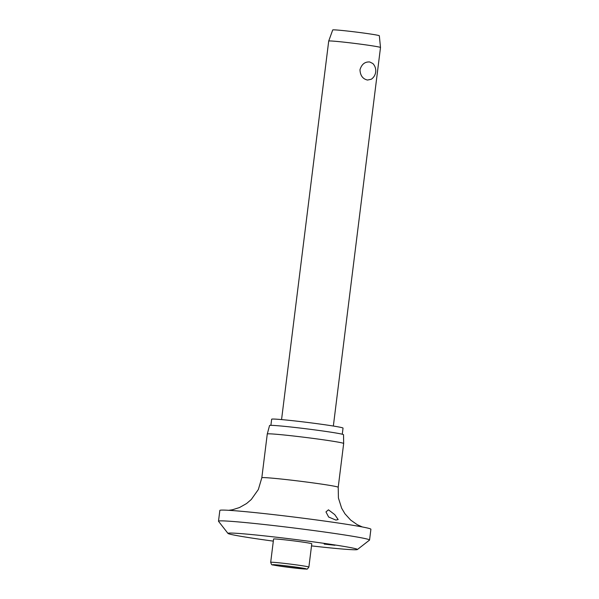 <?xml version="1.0" encoding="UTF-8"?>
<svg xmlns="http://www.w3.org/2000/svg" width="599" height="599" viewBox="0 0 599 599"><rect width="100%" height="100%" fill="white"/><g stroke="black" fill="none" stroke-linecap="round" stroke-linejoin="round"><path stroke-width="0.9" d="M311.517 545.891A65.239 2.224 -172.9 0 0 357.378 549.538A65.239 2.224 -172.9 0 0 335.642 545.075A65.239 2.224 -172.9 0 0 265.252 535.963A65.239 2.224 -172.9 0 0 227.972 533.417A65.239 2.224 -172.9 0 0 249.731 537.737A65.239 2.224 -172.9 0 0 273.324 541.129M357.378 549.538L369.501 540.111A76.11 2.591 -172.9 0 0 369.553 540.028A76.11 2.591 -172.9 0 0 344.148 534.9A76.11 2.591 -172.9 0 0 263.201 524.395A76.11 2.591 -172.9 0 0 218.5 521.212A76.11 2.591 -172.9 0 0 218.53 521.302L227.972 533.417M369.553 540.028L370.901 529.246A76.11 2.591 -172.9 0 0 345.488 524.118A76.11 2.591 -172.9 0 0 264.541 513.613A76.11 2.591 -172.9 0 0 219.84 510.43L218.5 521.212M335.867 520.067L328.649 517.034L325.961 511.913L328.454 509.831L334.736 514.601L338.158 519.558L335.867 520.067M330.82 440.909A38.493 1.31 -172.9 0 0 289.961 435.608A38.493 1.31 -172.9 0 0 267.281 433.983A38.493 1.31 -172.9 0 0 267.274 433.99L261.823 477.77A38.493 1.31 -172.9 0 1 284.428 479.38A38.493 1.31 -172.9 0 1 325.362 484.688A38.493 1.31 -172.9 0 1 338.21 487.286L343.669 443.5A38.493 1.31 -172.9 0 0 330.82 440.909M343.669 443.5L343.526 434.717A37.265 1.273 -172.9 0 0 331.09 432.216A37.265 1.273 -172.9 0 0 291.533 427.08A37.265 1.273 -172.9 0 0 269.565 425.507L267.281 433.983M342.276 434.23L343.04 428.09A35.962 1.228 -172.9 0 0 331.03 425.672A35.962 1.228 -172.9 0 0 292.784 420.708A35.962 1.228 -172.9 0 0 271.661 419.203L270.898 425.342M324.186 544.094L334.961 545.27L324.186 544.094M273.586 539.025A19.243 0.659 7.1 0 1 284.892 539.834A19.243 0.659 7.1 0 1 305.355 542.484A19.243 0.659 7.1 0 1 311.779 543.78L308.882 567.073A19.243 0.659 -172.9 0 0 302.458 565.778A19.243 0.659 -172.9 0 0 275.495 562.476A19.243 0.659 -172.9 0 0 270.688 562.319L273.586 539.025M328.709 41.054L332.722 29.95A23.488 0.801 -172.9 0 1 346.596 30.946A23.488 0.801 -172.9 0 1 371.492 34.18A23.488 0.801 -172.9 0 1 379.332 35.753L380.5 47.508A26.094 0.891 -172.9 0 0 380.5 47.508A26.094 0.891 -172.9 0 0 371.784 45.756A26.094 0.891 -172.9 0 0 344.126 42.17A26.094 0.891 -172.9 0 0 328.709 41.054A26.094 0.891 -172.9 0 0 328.709 41.061L281.56 419.585M367.516 80.049C362.769 78.971 360.261 75.541 359.984 69.761C361.669 64.22 364.933 61.622 369.77 61.982L372.84 63.531A10.348 10.348 0 0 1 371.298 79.248L367.516 80.049M300.758 567.815A17.072 0.584 -172.9 0 0 276.843 564.887A17.072 0.584 -172.9 0 0 278.273 565.89A17.072 0.584 -172.9 0 0 302.188 568.818A17.072 0.584 -172.9 0 0 300.758 567.815M228.698 510.311L232.39 509.779L239.473 507.555L246.586 503.527L251.266 499.514L258.341 489.525L261.823 477.77M270.688 562.319C272.223 566.325 270.636 563.981 279.793 566.122L302.27 568.825C308.275 568.721 306.284 570.383 308.882 567.073M380.5 47.516L333.351 426.039M338.21 487.286L338.42 498.009L341.655 508.229L344.957 513.792L350.662 520.074L357.274 524.702L362.343 526.963"/></g></svg>
